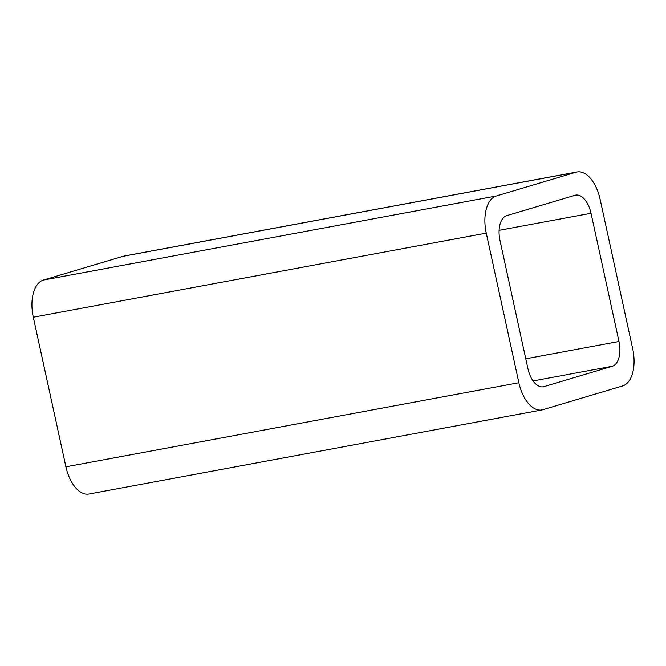 <?xml version="1.0" encoding="UTF-8"?>
<svg xmlns="http://www.w3.org/2000/svg" width="666" height="666" viewBox="0 0 666 666"><rect width="100%" height="100%" fill="white"/><g stroke="black" fill="none" stroke-linecap="round" stroke-linejoin="round"><path stroke-width="1" d="M123.06 256.302L43.382 280.07A32.85 17.749 79.5 0 0 33.3 317.216L65.917 466.816L518.872 382.734L486.255 233.133A32.85 17.749 79.5 0 1 496.345 195.987L576.023 172.228A32.85 17.749 79.5 0 1 577.014 171.986L124.059 256.06A32.85 17.749 79.5 0 0 123.06 256.302L576.023 172.228M518.872 382.734A32.85 17.749 79.5 0 0 541.941 409.94A32.85 17.749 79.5 0 0 542.94 409.698L622.618 385.93A32.85 17.749 79.5 0 0 632.7 348.784L600.083 199.184A32.85 17.749 79.5 0 0 577.014 171.986M65.917 466.816A32.85 17.749 79.5 0 0 88.986 494.014L541.941 409.94M612.262 366.258L543.972 386.63A21.895 11.83 79.5 0 1 543.306 386.788A21.895 11.83 79.5 0 1 527.93 368.656L499.975 240.426A21.895 11.83 79.5 0 1 506.693 215.659L574.991 195.296A21.895 11.83 79.5 0 1 575.649 195.13A21.895 11.83 79.5 0 1 591.033 213.27L618.989 341.491A21.895 11.83 79.5 0 1 612.262 366.258L533.108 380.952M33.3 317.216L486.255 233.133M43.382 280.07L496.345 195.987M542.632 386.879L543.972 386.63M499.1 230.336L591.033 213.27M525.782 358.791L618.989 341.491"/></g></svg>
